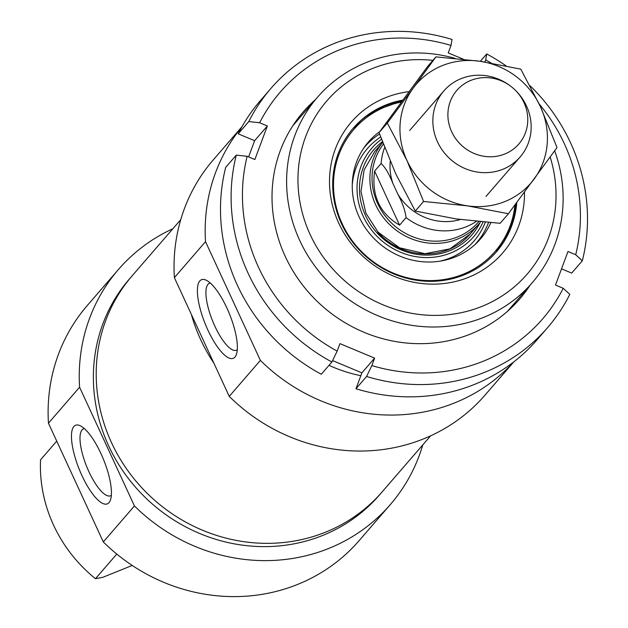 <?xml version="1.0" encoding="UTF-8"?>
<svg xmlns="http://www.w3.org/2000/svg" width="628" height="628" viewBox="0 0 628 628"><rect width="100%" height="100%" fill="white"/><g stroke="black" fill="none" stroke-linecap="round" stroke-linejoin="round"><path stroke-width="0.94" d="M413.145 88.203A75.666 71.082 40.9 0 0 406.96 160.509A75.666 71.082 40.9 0 0 467.507 205.858A75.666 71.082 40.9 0 0 534.232 178.901A75.666 71.082 40.9 0 0 540.41 106.595A75.666 71.082 40.9 0 0 479.87 61.246A75.666 71.082 40.9 0 0 413.145 88.203L435.926 56.873L479.87 61.246L520.777 69.135L540.41 106.595L557.02 147.564L508.413 213.74L467.507 205.858L423.562 201.478L406.96 160.509L387.327 123.041L413.145 88.203M435.926 56.873L427.644 66.45L379.037 132.626L395.64 173.595L415.281 211.055L456.187 218.936L500.124 223.317L508.413 213.74M415.281 211.055L423.562 201.478M379.037 132.626L387.327 123.041M213.936 363.227A165.211 155.187 -139.1 0 1 191.352 314.369A165.211 155.187 -139.1 0 0 200.654 339.607A165.211 155.187 -139.1 0 0 213.936 363.227M180.762 219.627L132.257 275.692A165.211 155.187 40.9 0 0 155.658 501.152A165.211 155.187 40.9 0 0 382.138 491.881A165.211 155.187 -139.1 0 1 111.509 442.638A165.211 155.187 -139.1 0 1 132.257 275.692L129.423 278.965A165.211 155.187 -139.1 0 0 108.683 445.911A165.211 155.187 -139.1 0 0 379.304 495.154L430.643 435.816M248.594 156.898L254.623 140.696L238.185 133.827L248.79 121.557A44253.017 14325.143 20.4 0 1 259.639 122.75L267.363 125.977L254.866 159.52L247.142 156.293A44253.017 14325.143 -159.6 0 0 236.301 155.108L225.688 167.37A182.866 171.774 -139.1 0 0 321.285 374.264L331.898 361.995A44253.017 5014.133 -67.3 0 0 337.158 351.107L339.944 343.642L374.626 358.125L371.847 365.59A44253.017 5014.133 112.7 0 1 366.579 376.478A182.866 171.774 40.9 0 0 547.6 327.612A182.866 171.774 40.9 0 0 569.816 294.375A44253.017 14325.143 -159.6 0 0 563.222 288.283L555.497 285.057L567.987 251.506L575.711 254.733A44253.017 14325.143 20.4 0 1 582.313 260.832L571.7 273.094L561.534 268.847M254.623 140.696L267.363 125.977M480.334 61.316L486.716 53.945A44253.017 5014.133 112.7 0 1 485.695 59.919L484.918 62.007M463.181 59.15L448.227 52.909L451.006 45.436A44253.017 5014.133 -67.3 0 0 452.027 39.454A182.866 171.774 40.9 0 0 271.013 88.32A182.866 171.774 40.9 0 0 248.79 121.557M238.185 133.827A182.866 171.774 -139.1 0 1 260.4 100.59L271.013 88.32M547.6 327.612L536.987 339.881A182.866 171.774 -139.1 0 1 355.974 388.748L361.893 372.844L332.573 360.598M366.579 376.478L355.974 388.748M582.313 260.832A182.866 171.774 40.9 0 0 530.032 85.714M506.027 65.846A182.866 171.774 40.9 0 0 486.716 53.945M563.222 288.283A173.407 162.888 -139.1 0 1 371.847 365.59M485.695 59.919A173.407 162.888 -139.1 0 1 491.182 63.035M539.154 103.903A173.407 162.888 -139.1 0 1 575.711 254.733M259.639 122.75A173.407 162.888 -139.1 0 1 451.006 45.436M361.893 372.844L374.626 358.125M337.158 351.107A173.407 162.888 -139.1 0 1 247.142 156.293M315.429 99.632A143.066 134.384 40.9 0 0 280.261 150.744A143.066 134.384 40.9 0 0 350.832 325.995A143.066 134.384 40.9 0 0 530.016 285.285M236.301 155.108A182.866 171.774 40.9 0 0 331.898 361.995M392.877 183.4L397.705 193.856C402.415 202.734 405.209 210.655 406.088 217.626L399.581 225.146C379.712 213.544 371.384 195.52 374.594 171.075L381.102 163.555C385.035 166.993 388.96 173.611 392.877 183.4A53.914 50.64 -139.1 0 1 390.255 161.427M399.581 225.146L374.594 171.075M383.323 144.197A61.481 57.752 40.9 0 0 395.53 226.63A61.481 57.752 40.9 0 0 478.442 222.022L478.779 221.637M382.656 142.43A63.059 59.236 40.9 0 0 393.199 227.838A63.059 59.236 40.9 0 0 479.023 223.764A63.059 59.236 40.9 0 0 480.632 221.81M510.501 86.052L509.897 85.604A50.444 47.383 40.9 0 0 443.855 90.934A50.444 47.383 40.9 0 0 450.998 159.771A50.444 47.383 40.9 0 0 520.157 156.945A50.444 47.383 40.9 0 0 526.492 105.967A50.444 47.383 40.9 0 0 515.926 90.825L515.4 90.291A40.985 38.504 40.9 0 0 510.501 86.052A40.985 38.504 40.9 0 0 449.193 104.837A40.985 38.504 40.9 0 0 491.504 156.764A40.985 38.504 40.9 0 0 523.98 102.592A40.985 38.504 40.9 0 0 515.4 90.291M402.116 100.888L375.057 110.614L352.983 128.505A94.585 88.846 -139.1 0 1 402.093 100.92M516.059 203.472A94.585 88.846 -139.1 0 1 496.049 252.268L509.889 229.573L516.09 203.433M379.744 131.644A74.096 69.598 40.9 0 0 364.986 146.308A74.096 69.598 40.9 0 0 372.365 236.74A74.096 69.598 40.9 0 0 476.699 242.958A74.096 69.598 40.9 0 0 490.813 222.673M381.463 139.267A67.471 63.381 40.9 0 0 382.947 241.694A67.471 63.381 40.9 0 0 483.073 222.037M550.175 157.039A132.422 124.391 -139.1 0 1 473.787 309.345A132.422 124.391 -139.1 0 1 310.224 234.699A132.422 124.391 -139.1 0 1 432.896 60.374M454.931 58.325A141.881 133.277 40.9 0 0 317.572 97.152A141.881 133.277 40.9 0 0 299.76 240.524A141.881 133.277 40.9 0 0 532.167 282.804A141.881 133.277 40.9 0 0 554.673 150.822M408.922 91.649A100.048 93.98 40.9 0 0 338.767 223.168A100.048 93.98 40.9 0 0 448.926 282.836A100.048 93.98 40.9 0 0 524.482 192.129M516.781 202.506A94.585 88.846 -139.1 0 1 496.403 251.859A94.585 88.846 -139.1 0 1 341.459 223.67A94.585 88.846 -139.1 0 1 353.336 128.088A94.585 88.846 -139.1 0 1 402.681 100.127M237.282 349.757A36.086 11.147 68 0 1 236.458 350.228A36.086 11.147 68 0 1 213.693 323.561A36.086 11.147 68 0 1 207.97 284.374A36.086 11.147 68 0 1 209.422 283.314A36.086 11.147 68 0 1 210.349 283.079M199.798 280.959A42.39 13.102 -112 0 0 209.43 333.272A42.39 13.102 -112 0 0 236.34 354.592A42.39 13.102 -112 0 0 229.526 314.11A42.39 13.102 -112 0 0 206.306 280.253A42.39 13.102 -112 0 0 199.798 280.959M205.513 241.654L260.377 360.394L229.244 396.378L174.38 277.639L205.513 241.654A179.71 168.814 -139.1 0 1 241.882 126.88M174.38 277.639A179.71 168.814 -139.1 0 1 213.261 159.897L242.008 126.668M513.822 361.838L485.075 395.059A179.71 168.814 -139.1 0 1 229.244 396.378M360.825 375.701A141.881 133.277 -139.1 0 1 328.994 365.347M513.633 361.987A179.71 168.814 -139.1 0 1 260.377 360.394M132.21 565.451L102.874 577.297L95.472 578.694L116.777 554.069M56.732 441.123L40.545 459.822A141.881 133.277 -139.1 0 0 95.472 578.694M111.344 495.319A36.086 11.147 68 0 1 110.52 495.79A36.086 11.147 68 0 1 87.763 469.116A36.086 11.147 68 0 1 82.04 429.937A36.086 11.147 68 0 1 83.493 428.869A36.086 11.147 68 0 1 84.411 428.641M73.861 426.522A42.39 13.102 -112 0 0 83.5 478.834A42.39 13.102 -112 0 0 110.41 500.155A42.39 13.102 -112 0 0 103.589 459.672A42.39 13.102 -112 0 0 80.376 425.808A42.39 13.102 -112 0 0 73.861 426.522M134.447 505.956L103.314 541.933L48.45 423.201L79.583 387.217L134.447 505.956A179.71 168.814 -139.1 0 0 390.271 504.637L359.145 540.622A179.71 168.814 -139.1 0 1 103.314 541.933M79.583 387.217A179.71 168.814 -139.1 0 1 118.457 269.475A179.71 168.814 -139.1 0 1 172.896 228.718M422.777 444.907A179.71 168.814 -139.1 0 1 390.271 504.637M48.45 423.201A179.71 168.814 -139.1 0 1 87.323 305.459L118.457 269.475M460.355 219.525A53.914 50.64 -139.1 0 1 397.705 193.856M406.088 217.626A61.481 57.752 40.9 0 0 476.377 221.401M384.634 147.588A61.481 57.752 40.9 0 0 381.102 163.555M377.923 232.376A63.09 59.268 40.9 0 0 471.267 232.729M382.381 141.716A64.951 61.01 40.9 0 0 377.122 232.949A64.951 61.01 40.9 0 0 480.075 222.508M401.253 102.066A93.329 87.661 40.9 0 0 358.839 248.751A93.329 87.661 40.9 0 0 454.138 277.317A93.329 87.661 40.9 0 0 514.936 204.979M474.729 244.802A73.641 69.174 40.9 0 0 488.513 222.493M379.54 134.023A73.641 69.174 40.9 0 0 363.447 148.522M440.244 261.122A70.572 66.293 40.9 0 0 485.303 222.226M380.631 136.998A70.572 66.293 40.9 0 0 352.253 184.993M469.987 234.205L479.023 223.764M374.602 151.701L382.64 142.407M485.97 196.454L520.157 156.945M409.676 130.443L443.855 90.934M470.097 234.071L450.033 248.821L425.054 253.704L399.557 247.809L378.095 232.164L365.873 213.127L361.006 191.469L364.099 170.015L374.735 151.544M317.572 97.152L292.836 125.741M532.167 282.804L507.432 311.402"/></g></svg>
